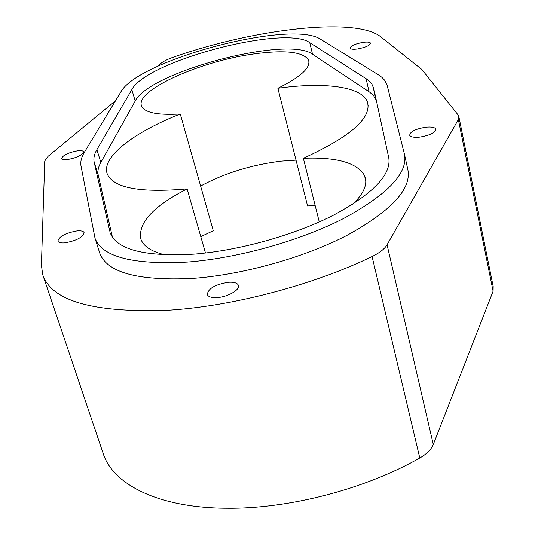 <?xml version="1.0" encoding="UTF-8"?>
<svg xmlns="http://www.w3.org/2000/svg" width="535" height="535" viewBox="0 0 535 535"><rect width="100%" height="100%" fill="white"/><g stroke="black" fill="none" stroke-linecap="round" stroke-linejoin="round"><path stroke-width="0.8" d="M228.579 282.266C234.002 281.978 237.266 282.968 238.369 285.222C240.596 289.596 227.683 297.132 216.963 297.6C211.566 297.848 208.349 296.845 207.312 294.604C208.075 288.519 215.164 284.406 228.579 282.266M77.147 230.893C81.133 230.578 83.453 231.16 84.095 232.638C82.845 237.346 76.385 240.757 64.722 242.87C60.756 243.157 58.469 242.562 57.86 241.098C59.191 236.37 65.618 232.972 77.147 230.893M425.76 127.21C431.29 126.675 434.627 127.263 435.778 128.975C435.57 132.6 430.187 135.322 419.627 137.127C414.103 137.635 410.8 137.04 409.71 135.335C409.97 131.704 415.32 128.995 425.76 127.21M77.749 150.763C81.146 150.395 83.085 150.736 83.58 151.779C82.423 155.117 77.027 157.718 67.383 159.584C64.006 159.932 62.08 159.59 61.612 158.554C62.816 155.203 68.199 152.609 77.749 150.763M363.091 42.352C367.298 41.804 369.765 42.051 370.501 43.088C370.046 45.448 365.686 47.414 357.42 48.993C353.22 49.528 350.766 49.273 350.064 48.237C350.552 45.883 354.892 43.917 363.091 42.352M115.506 100.781L48.01 156.387L44.746 161.022L41.409 265.066L42.686 274.615C51.467 300.837 92.669 312.748 166.291 310.34C230.886 306.736 312.701 285.356 372.079 256.519C379.629 252.821 384.625 248.909 387.066 244.776L433.29 444.498L493.096 291.207L458.368 119.559L387.066 244.776M433.29 444.498C431.25 449.494 426.749 453.994 419.788 457.993C365.004 489.211 288.398 509.093 226.445 508.25C157.865 507.889 112.196 484.041 102.974 452.857L43.074 275.759M109.782 231.2L94.18 162.185C93.357 158.333 94.254 154.16 96.888 149.653L131.844 89.619C146.229 61.084 284.914 24.45 309.752 42.66L366.763 79.12L369.698 81.494L371.899 84.129L373.758 88.496L388.764 157.785C391.466 174.718 372.955 193.897 333.218 215.317C294.223 235.173 238.978 250.601 193.998 254.132C144.931 256.874 117.025 249.818 110.284 232.972L110.605 233.828M404.46 154.24C408.178 172.945 387.902 194.352 343.63 218.474C300.075 240.824 237.754 258.245 187.37 262.056C133.021 264.905 102.245 256.994 95.036 238.322L81.026 166.084C80.257 161.824 81.373 157.223 84.376 152.281L120.81 92.013C137.976 59.893 291.749 19.267 320.599 39.282L378.365 74.766L381.943 77.374L384.678 80.297L387.146 85.399L404.46 154.24M404.701 155.337L407.851 169.642C411.676 188.855 391.607 210.65 347.643 235.019C304.382 257.582 242.395 274.93 192.172 278.441C137.99 280.942 107.214 272.589 99.844 253.389L99.637 252.761M315.115 205.32L307.585 205.955L277.879 88.275L279.678 88.028C323.889 82.069 360.483 86.389 367.117 101.115C372.821 117.098 351.562 136.157 303.345 158.293C336.622 156.956 357.005 162.7 364.509 175.52C368.053 183.619 364.121 193.209 352.719 204.283M200.785 236.644L213.264 230.759L180.268 114.015C157.384 115.326 144.483 112.651 141.568 105.983C134.673 90.408 200.665 61.037 253.978 53.935C284.68 49.768 302.837 51.748 308.461 59.88C311.136 67.423 300.944 76.886 277.879 88.275M200.632 186.06C224.7 173.066 251.657 164.753 281.504 161.115L296.022 160.159M205.48 253.008L187.089 188.902C139.849 193.028 113.213 187.986 107.187 173.775C101.175 157.036 134.017 132.192 180.268 114.015M319.275 221.951L303.345 158.293M164.813 254.827C151.418 251.537 143.447 246.307 140.886 239.132C137.796 223.048 153.197 206.303 187.089 188.902M94.18 162.185L98.266 175.273C97.397 171.307 98.259 167.027 100.847 162.426L135.208 101.035C149.312 71.817 287.589 35.297 312.534 54.242L369.725 92.194L373.644 95.718L376.306 100.259M98.266 175.273L112.437 237.226M459.037 117.479L493.17 286.439L493.096 291.207M458.368 119.559L458.709 115.841L458.254 115.139L421.854 69.483L380.646 36.714C355.581 16.759 254.379 28.85 173.902 56.998C168.01 59.051 163.71 61.15 161.008 63.297L156.915 66.674M419.788 457.993L372.079 256.519M366.094 78.678L369.05 91.732M309.752 42.66L312.534 54.242M131.844 89.619L135.208 101.035M96.888 149.653L100.847 162.426M238.369 285.222L238.503 285.697M435.778 128.975L435.918 129.657M308.962 61.973L308.461 59.88M365.753 180.857L364.509 175.52M368.247 106.064L367.117 101.115M95.036 238.322L99.844 253.389M372.862 85.834L375.851 99.142"/></g></svg>
